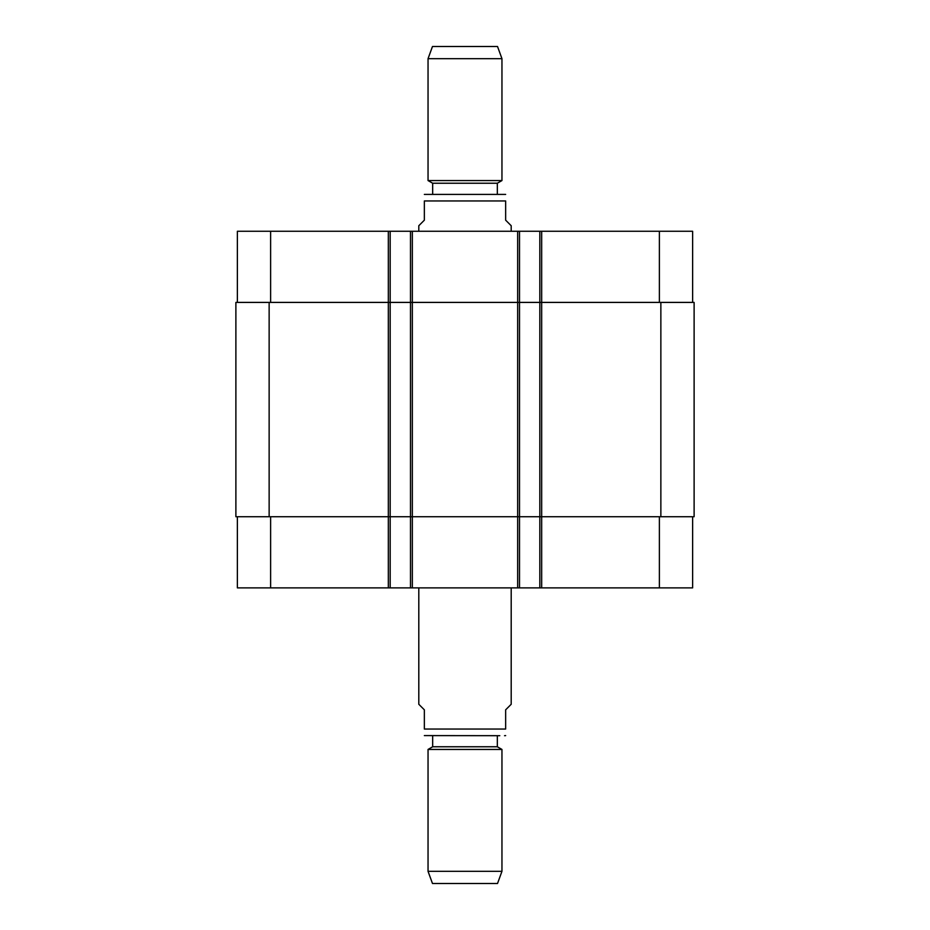 <?xml version="1.0" encoding="UTF-8"?>
<svg xmlns="http://www.w3.org/2000/svg" width="930" height="930" viewBox="0 0 930 930"><rect width="100%" height="100%" fill="white"/><g stroke="black" fill="none" stroke-linecap="round" stroke-linejoin="round"><path stroke-width="1.4" d="M418.802 587.876L418.802 704.277L424.347 709.823L424.347 729.039C424.347 738.885 424.347 738.885 424.347 729.039C424.347 738.885 424.347 738.885 424.347 729.039L505.653 729.039L505.653 709.823L511.198 704.277L511.198 587.876M505.653 729.039C505.653 738.885 505.653 738.885 505.653 729.039C505.653 738.885 505.653 738.885 505.653 729.039M499.794 735.688L424.347 735.595M497.329 735.688L497.329 746.767L432.671 746.767L428.044 749.441L428.044 871.317L501.956 871.317L501.956 749.441L428.044 749.441M497.329 746.767L501.956 749.441M501.956 871.317L497.515 883.5L432.485 883.5L428.044 871.317M511.198 231.268L511.198 225.723L505.653 220.178L505.653 200.961C505.653 191.115 505.653 191.115 505.653 200.961C505.653 191.115 505.653 191.115 505.653 200.961L424.347 200.961L424.347 220.178L418.802 225.723L418.802 231.268M424.347 200.961C424.347 191.115 424.347 191.115 424.347 200.961C424.347 191.115 424.347 191.115 424.347 200.961M424.347 194.405L505.653 194.405M432.671 194.312L432.671 183.233L497.329 183.233L501.956 180.56L501.956 58.683L428.044 58.683L428.044 180.56L501.956 180.56M432.671 183.233L428.044 180.56M428.044 58.683L432.485 46.5L497.515 46.5L501.956 58.683M237.371 516.731L237.371 587.876L692.629 587.876L692.629 516.731M237.371 302.401L237.371 231.268L692.629 231.268L692.629 302.401M390.17 587.876L390.17 302.401L235.883 302.401L235.883 516.731L694.117 516.731L694.117 302.401L390.17 302.401L390.17 231.268M410.49 587.876L410.49 231.268M519.51 587.876L519.51 231.268M539.83 587.876L539.83 231.268M270.618 302.401L270.618 231.268M388.322 587.876L388.322 231.268M412.339 587.876L412.339 231.268M517.661 587.876L517.661 231.268M541.678 587.876L541.678 231.268M659.382 302.401L659.382 231.268M270.618 516.731L270.618 587.876M659.382 516.731L659.382 587.876M660.858 516.731L660.858 302.401M269.142 516.731L269.142 302.401M505.653 735.595L504.537 735.688M432.671 735.688L432.671 746.767M497.329 194.312L497.329 183.233"/></g></svg>
